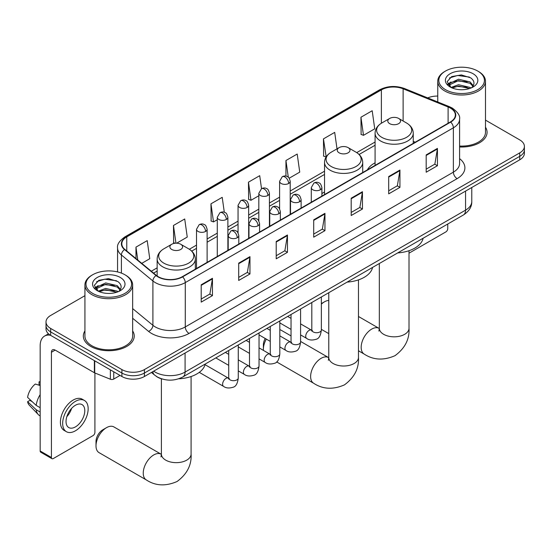 <?xml version="1.0" encoding="UTF-8"?>
<svg xmlns="http://www.w3.org/2000/svg" width="552" height="552" viewBox="0 0 552 552"><rect width="100%" height="100%" fill="white"/><g stroke="black" fill="none" stroke-linecap="round" stroke-linejoin="round"><path stroke-width="0.83" d="M324.535 191.999A28.104 16.229 0 0 0 321.892 193.621M375.077 162.819A28.104 16.229 0 0 0 367.356 169.857M162.316 379.051A15.911 9.184 180 0 1 155.892 376.043M84.925 295.686L50.667 315.461A15.911 9.184 0 0 0 46.009 321.961L46.009 328.888A15.911 9.184 0 0 0 50.667 335.381L121.909 376.512A15.911 9.184 0 0 0 144.403 376.512L519.742 159.811A15.911 9.184 0 0 0 524.4 153.318L524.4 149.854A15.911 9.184 0 0 1 519.742 156.347A15.911 9.184 0 0 0 524.4 149.854L524.4 146.39A15.911 9.184 0 0 0 519.742 139.897L485.484 120.122M46.009 321.961A15.911 9.184 0 0 0 50.667 328.454L121.909 369.585A15.911 9.184 0 0 0 144.403 369.585L144.403 373.048L519.742 156.347L144.403 373.048A15.911 9.184 0 0 1 121.909 373.048A15.911 9.184 0 0 0 144.403 373.048L144.403 376.512M50.667 328.454L50.667 331.918L121.909 373.048L50.667 331.918A15.911 9.184 0 0 1 46.009 325.425A15.911 9.184 0 0 0 50.667 331.918L50.667 335.381M84.925 330.917A25.454 14.697 0 0 0 83.331 336.03A25.454 14.697 0 0 0 90.783 346.421A25.454 14.697 0 0 0 118.528 349.609A25.454 14.697 0 0 0 134.239 336.03A25.454 14.697 0 0 0 132.646 330.917A25.454 14.697 0 0 1 134.239 336.03A25.454 14.697 0 0 1 118.528 349.609A25.454 14.697 0 0 1 90.783 346.421A25.454 14.697 0 0 1 83.331 336.03A25.454 14.697 0 0 1 84.925 330.917M450.37 108.075A16.967 9.798 180 0 1 455.345 115.002A16.967 9.798 180 0 1 450.37 121.93L182.277 276.711A16.967 9.798 180 0 1 156.375 275.407L124.876 249.428A16.967 9.798 180 0 1 121.806 243.811A16.967 9.798 180 0 1 126.774 236.884L381.384 89.886A16.967 9.798 180 0 1 403.119 88.789L448.107 106.978A16.967 9.798 180 0 1 450.37 108.075M450.673 107.902A17.395 10.04 0 0 0 448.348 106.777L403.36 88.589A17.395 10.04 0 0 0 381.087 89.714L126.477 236.711A17.395 10.04 0 0 0 124.531 249.573L156.03 275.545A17.395 10.04 0 0 0 182.574 276.883L450.673 122.102A17.395 10.04 0 0 0 450.673 107.902M201.211 284.791L201.211 302.11L212.458 295.61L212.458 278.291L201.211 284.791M201.211 299.032L209.877 294.03L212.417 278.87A4.244 2.449 -120 0 0 212.458 278.291M209.801 294.078L212.458 295.61M238.705 263.138L238.705 280.457L249.959 273.964L249.959 256.645L238.705 263.138M238.705 277.387L247.372 272.384L249.911 257.218A4.244 2.449 -120 0 0 249.959 256.645M247.296 272.426L249.959 273.964M276.207 241.493L276.207 258.812L287.454 252.319L287.454 235L276.207 241.493M276.207 255.735L284.866 250.739L287.406 235.573A4.244 2.449 -120 0 0 287.454 235M284.791 250.78L287.454 252.319M426.185 154.898L426.185 172.217L437.439 165.724L437.439 148.405L426.185 154.898M426.185 169.147L434.852 164.144L437.391 148.978A4.244 2.449 -120 0 0 437.439 148.405M434.776 164.185L437.439 165.724M388.691 176.55L388.691 193.869L399.938 187.369L399.938 170.05L388.691 176.55M388.691 190.792L397.357 185.789L399.896 170.63A4.244 2.449 -120 0 0 399.938 170.05M397.281 185.838L399.938 187.369M351.196 198.196L351.196 215.515L362.443 209.022L362.443 191.703L351.196 198.196M351.196 212.444L359.863 207.442L362.402 192.275A4.244 2.449 -120 0 0 362.443 191.703M359.787 207.483L362.443 209.022M313.702 219.841L313.702 237.16L324.949 230.667L324.949 213.348L313.702 219.841M313.702 234.089L322.361 229.087L324.9 213.928A4.244 2.449 -120 0 0 324.949 213.348M322.285 229.135L324.949 230.667M459.588 146.97A25.454 14.697 0 0 0 487.078 132.321A25.454 14.697 0 0 0 485.484 127.208A25.454 14.697 0 0 1 487.078 132.321A25.454 14.697 0 0 1 459.588 146.97M144.403 369.585L519.742 152.883A15.911 9.184 0 0 0 524.4 146.39M437.757 96.082A15.911 9.184 0 0 0 427.703 97.911M176.654 243.197L187.252 237.07L184.713 218.978L173.466 225.471L173.645 242.687M141.754 263.345L149.758 258.722L147.218 240.624L135.971 247.123L135.971 258.577M289.207 178.213L299.743 172.127L297.204 154.036L285.95 160.528L285.95 176.109M337.01 148.847L334.698 132.383L323.451 138.883L323.631 156.092M360.946 117.231L363.485 135.33L374.732 128.83L372.193 110.738L360.946 117.231L361.125 134.446M224.305 212.272L222.208 197.333L210.961 203.826L211.14 221.041M261.531 188.68L259.709 175.681L248.455 182.174L248.642 199.389M248.455 182.174L250.994 200.272L258.826 195.753M250.994 200.272L248.455 199.32M285.95 160.528L288.296 177.233M323.451 138.883L326.177 156.871M325.99 156.975L323.451 156.03M363.485 135.33L360.946 134.377M210.961 203.826L213.5 221.918L217.281 219.737M213.5 221.918L210.961 220.972M175.136 243.246L173.466 242.618M173.466 225.471L175.95 243.19M135.971 247.123L137.786 260.075M409.011 253.182L445.871 231.902A2.65 1.532 120 0 0 447.748 228.659L447.748 224.015M445.498 89.672A22.804 13.165 0 0 0 477.742 89.672A22.804 13.165 0 0 0 477.742 71.056L478.494 71.491A23.86 13.779 0 0 1 485.484 81.234A23.86 13.779 0 0 1 470.752 93.957A23.86 13.779 0 0 1 444.746 90.97A23.86 13.779 0 0 1 437.757 81.234A23.86 13.779 0 0 1 444.746 71.491L445.498 71.056A22.804 13.165 0 0 0 445.498 89.672M459.588 146.045A23.86 13.779 0 0 0 485.484 132.321L485.484 81.234M451.012 87.451L458.519 84.725L470.097 87.43L470.918 88.044M452.15 87.968L458.519 86.098L469.635 88.513M450.805 87.347L449.638 84.773L450.046 83.2L458.519 79.226L470.097 81.938L473.278 85.698M449.673 86.588L449.638 84.773M449.714 85.456L450.046 84.58L458.519 80.599L470.097 83.311L472.912 86.264M471.422 87.83A11.985 6.921 0 0 0 471.932 87.375C474.989 84.042 474.589 80.875 470.725 77.866L461.348 74.92L451.681 76.604L447.189 81.579L450.101 86.912M473.098 73.74A16.229 9.37 0 0 0 450.184 73.72A16.229 9.37 0 0 0 450.08 86.947A16.229 9.37 0 0 0 450.149 86.988A16.229 9.37 0 0 0 473.167 86.947A16.229 9.37 0 0 0 473.098 73.74M472.954 87.071L474.12 86.271M478.494 71.491L477.742 71.056A22.804 13.165 0 0 0 445.498 71.056M449.459 77.97L457.573 75.479L469.386 77.052M447.893 84.663L450.108 83.09M453.765 81.668L457.573 80.971L467.13 81.793M453.765 87.168L457.573 86.471L467.13 87.292M447.644 84.221L451.025 81.951M328.771 300.426A14.849 8.57 120 0 0 324.424 301.847L321.361 303.621L324.424 301.847A14.849 8.57 120 0 0 321.361 304.145M389.664 123.641A6.362 3.671 0 0 0 398.668 123.641A6.362 3.671 0 0 0 398.668 118.445L406.569 123.006A17.54 10.122 0 0 1 406.569 137.324A17.54 10.122 0 0 1 381.763 137.324A17.54 10.122 0 0 1 381.763 123.006C377.451 125.573 375.215 128.975 375.077 133.225A19.092 11.019 0 0 0 380.666 141.022A19.092 11.019 0 0 0 401.47 143.41A19.092 11.019 0 0 0 413.255 133.225C413.117 128.975 410.888 125.573 406.569 123.006L398.668 118.445A6.362 3.671 0 0 0 389.664 118.445A6.362 3.671 0 0 0 389.664 123.641M397.675 252.926A29.166 16.836 0 0 0 423.122 238.236M266.319 339.107A14.849 8.57 120 0 0 263.38 349.216L263.38 344.89A9.543 5.513 -60 0 1 265.222 338.473M263.38 349.216A14.849 8.57 120 0 0 263.435 350.403M339.121 152.821A6.362 3.671 0 0 0 348.119 152.821A6.362 3.671 0 0 0 348.119 147.625L356.019 152.186A17.54 10.122 0 0 1 356.019 166.504A17.54 10.122 0 0 1 331.221 166.504A17.54 10.122 0 0 1 331.221 152.186C326.901 154.753 324.673 158.162 324.535 162.405A19.092 11.019 0 0 0 330.124 170.202A19.092 11.019 0 0 0 350.927 172.59A19.092 11.019 0 0 0 362.712 162.405C362.567 158.162 360.339 154.753 356.019 152.186L348.119 147.625A6.362 3.671 0 0 0 339.121 147.625A6.362 3.671 0 0 0 339.121 152.821M347.125 282.106A29.166 16.836 0 0 0 372.572 267.416M291.042 335.92L281.306 330.296A14.849 8.57 120 0 0 279.816 329.73M96 445.85L96 441.524A9.543 5.513 -60 0 1 102.748 429.836L106.495 427.669A14.849 8.57 120 0 0 96 445.85A14.849 8.57 120 0 0 99.07 452.647L146.321 479.929A14.849 8.57 -60 0 1 144.044 468.027A14.849 8.57 -60 0 1 153.739 454.945A14.849 8.57 -60 0 1 161.163 454.213L161.391 454.337M171.741 249.456A6.362 3.671 0 0 0 180.739 249.456A6.362 3.671 0 0 0 180.739 244.26L188.639 248.821A17.54 10.122 0 0 1 188.639 263.145A17.54 10.122 0 0 1 163.84 263.145A17.54 10.122 0 0 1 163.84 248.821C159.521 251.388 157.292 254.796 157.147 259.047A19.092 11.019 0 0 0 162.743 266.837A19.092 11.019 0 0 0 183.547 269.224A19.092 11.019 0 0 0 195.332 259.047C195.187 254.796 192.958 251.388 188.639 248.821L180.739 244.26A6.362 3.671 0 0 0 171.741 244.26A6.362 3.671 0 0 0 171.741 249.456M178.648 378.81A29.166 16.836 0 0 0 205.192 364.051M161.163 454.213L113.919 426.931A14.849 8.57 120 0 0 106.495 427.669L102.748 429.836M113.753 371.8L113.753 379.058L120.032 375.429M50.487 335.278A21.211 12.247 -120 0 0 44.56 336.065A21.211 12.247 -120 0 0 40.165 345.773L40.165 450.984L51.419 457.477L51.419 352.266A5.306 3.064 60 0 1 52.516 349.837A5.306 3.064 60 0 1 55.165 350.099L94.371 372.738L94.371 360.615M51.419 457.477A2.65 1.532 120 0 0 51.964 458.691L40.717 452.198A2.65 1.532 -60 0 1 40.165 450.984M51.964 458.691A2.65 1.532 120 0 0 53.289 458.56L93.033 435.611A2.65 1.532 120 0 0 94.909 432.368L94.909 372.986M113.753 379.058A2.65 1.532 180 0 1 110.359 379.224L94.723 372.911A2.65 1.532 180 0 1 94.371 372.738M75.41 426.91A13.255 7.652 120 0 0 84.076 415.228A13.255 7.652 120 0 0 82.041 404.602A13.255 7.652 120 0 0 75.41 405.265A13.255 7.652 120 0 0 66.751 416.946A13.255 7.652 120 0 0 68.786 427.565A13.255 7.652 120 0 0 75.41 426.91M66.847 416.636A13.255 7.652 120 0 0 71.608 408.39M40.165 382.219L39.04 381.874L39.04 384.537L40.165 385.186M84.428 400.469L82.179 399.172A18.03 10.412 120 0 0 73.161 400.069A18.03 10.412 120 0 0 61.382 415.953A18.03 10.412 120 0 0 64.149 430.401L66.399 431.698A18.03 10.412 120 0 0 75.41 430.808A18.03 10.412 120 0 0 87.188 414.918A18.03 10.412 120 0 0 84.428 400.469A18.03 10.412 120 0 0 75.41 401.366A18.03 10.412 120 0 0 63.632 417.25A18.03 10.412 120 0 0 66.399 431.698M40.165 394.611A17.498 10.102 120 0 0 36.184 405.396L27.6 397.364A13.786 7.963 120 0 1 35.293 384.04L40.165 385.517M40.165 407.693L36.184 405.396M32.244 401.711L29.905 400.359L27.6 401.69L36.184 409.722L40.165 412.027M36.184 409.722A17.498 10.102 120 0 0 38.343 414.614A17.498 10.102 120 0 0 39.668 415.656L40.165 415.946M40.165 381.563A13.786 7.963 120 0 0 39.04 381.874M27.6 401.69A13.786 7.963 120 0 0 29.228 405.127L38.343 414.614M92.66 293.381A22.804 13.165 0 0 0 124.911 293.381A22.804 13.165 0 0 0 124.911 274.765L125.656 275.2A23.86 13.779 0 0 1 132.646 284.942A23.86 13.779 0 0 1 117.914 297.666A23.86 13.779 0 0 1 91.908 294.678A23.86 13.779 0 0 1 84.925 284.942A23.86 13.779 0 0 1 91.908 275.2L92.66 274.765A22.804 13.165 0 0 0 92.66 293.381M84.925 284.942L84.925 336.03A23.86 13.779 0 0 0 91.908 345.773A23.86 13.779 0 0 0 117.914 348.76A23.86 13.779 0 0 0 132.646 336.03L132.646 284.942M98.18 291.166L105.68 288.434L117.259 291.139L118.08 291.753M99.312 291.677L105.68 289.807L116.796 292.222M97.966 291.056L96.8 288.482L97.207 286.909L105.68 282.935L117.259 285.646L120.439 289.407M96.835 290.297L96.8 288.482M96.876 289.165L97.207 288.289L105.68 284.308L117.259 287.019L120.074 289.972M118.59 291.539A11.985 6.921 0 0 0 119.094 291.083C122.151 287.751 121.75 284.584 117.886 281.575L108.509 278.629L98.842 280.312L94.351 285.287L97.262 290.621M120.26 277.449A16.229 9.37 0 0 0 97.345 277.428A16.229 9.37 0 0 0 97.242 290.656A16.229 9.37 0 0 0 97.311 290.697A16.229 9.37 0 0 0 120.329 290.656A16.229 9.37 0 0 0 120.26 277.449M120.115 290.78L121.281 289.979M125.656 275.2L124.911 274.765A22.804 13.165 0 0 0 92.66 274.765M96.621 281.679L104.742 279.188L116.548 280.761M95.054 288.372L97.269 286.798M100.926 285.377L104.742 284.68L114.292 285.501M100.926 290.876L104.742 290.179L114.292 291.001M94.806 287.93L98.187 285.66M153.67 371.165A21.211 12.247 0 0 0 155.091 372.076A21.211 12.247 0 0 0 185.086 372.076L465.557 210.146A21.211 12.247 0 0 0 471.774 201.487C471.925 206.752 469.124 211.257 463.363 215.004L182.891 376.926A10.605 6.12 60 0 0 185.086 372.076L185.086 353.025M465.557 191.095L465.557 210.146A10.605 6.12 60 0 1 463.363 215.004M152.807 371.662A10.605 7.093 129.5 0 0 154.657 375.112L151.434 372.455M519.742 159.811L519.742 152.883M121.909 376.512L121.909 369.585M459.588 158.638A26.517 15.304 180 0 1 457.125 178.648L189.025 333.429A5.306 3.064 60 0 1 185.279 326.936L453.371 172.155A21.211 12.247 0 0 0 459.588 163.495L459.588 119.156A21.211 12.247 180 0 1 453.371 127.816A5.306 3.064 -120 0 0 450.673 122.102M189.025 333.429A26.517 15.304 180 0 1 151.531 333.429A26.517 15.304 180 0 1 148.557 331.386L132.646 318.269M156.03 275.545A5.306 3.547 129.5 0 0 152.904 280.968L152.904 325.3A21.211 12.247 0 0 0 155.278 326.936A21.211 12.247 0 0 0 185.279 326.936L185.279 282.603A21.211 12.247 180 0 1 152.904 280.968L121.399 254.989A21.211 12.247 180 0 1 117.562 247.965L117.562 271.922M459.588 119.156C460.292 115.844 457.856 112.153 452.274 108.068L449.487 106.715A5.306 2.484 112 0 0 448.348 106.777M449.487 106.715L404.499 88.534C395.715 85.422 387.373 85.87 379.486 89.886A5.306 3.064 60 0 1 381.087 89.714M126.477 236.711A5.306 3.064 -120 0 0 124.876 236.884C119.37 240.838 116.934 244.536 117.562 247.965M124.531 249.573A5.306 3.547 129.5 0 0 121.399 254.989L121.399 273.109M404.499 88.534A5.306 2.484 112 0 0 403.36 88.589M182.574 276.883A5.306 3.064 60 0 1 185.279 282.603L453.371 127.816L453.371 172.155A5.306 3.064 60 0 0 457.125 178.648M132.646 308.602L152.904 325.3A5.306 3.547 -50.5 0 1 148.557 331.386M126.774 236.884L126.774 250.994M448.107 106.978L448.107 123.234M403.119 88.789L403.119 121.012M415.27 142.195L413.255 141.381M381.384 89.886L381.384 123.234M375.077 142.023L356.73 152.614M324.535 171.203L290.207 191.02M279.602 197.147L269.431 203.012M258.826 209.139L248.662 215.004M238.057 221.131L227.886 227.003M217.281 233.123L207.117 238.995M196.512 245.116L189.343 249.256M157.147 267.837L151.303 271.218M313.702 220.393L324.9 213.928M351.196 198.748L362.402 192.275M388.691 177.095L399.896 170.63M426.185 155.45L437.391 148.978M276.207 242.038L287.406 235.573M238.705 263.69L249.911 257.218M201.211 285.336L212.417 278.87M409.011 250.705L409.011 328.261A14.849 8.57 180 0 1 404.664 334.319A14.849 8.57 180 0 1 383.668 334.319A14.849 8.57 180 0 1 379.321 328.261L378.92 331.103M409.011 328.261C409.653 339.163 404.982 348.305 394.997 355.681C383.626 360.642 373.373 360.111 364.244 354.108A14.849 8.57 -60 0 1 361.967 342.212A14.849 8.57 -60 0 1 371.668 329.123A14.849 8.57 -60 0 1 379.093 328.392L379.314 328.516M358.469 279.885L358.469 357.441A14.849 8.57 180 0 1 354.122 363.506A14.849 8.57 180 0 1 333.125 363.506A14.849 8.57 180 0 1 328.771 357.441L328.378 360.29M358.469 357.441C359.111 368.343 354.439 377.485 344.455 384.868C333.077 389.822 322.823 389.298 313.702 383.288A14.849 8.57 -60 0 1 311.425 371.392A14.849 8.57 -60 0 1 321.126 358.31A14.849 8.57 -60 0 1 328.55 357.572L328.771 357.703M191.089 376.526L191.089 454.082A14.849 8.57 180 0 1 186.742 460.14A14.849 8.57 180 0 1 165.738 460.14A14.849 8.57 180 0 1 161.391 454.082L160.991 456.925M320.339 189.778A5.306 3.064 0 0 0 321.892 187.611C321.05 184.54 320.208 183.036 319.373 183.098C317.835 182.015 316.027 181.987 313.936 183.016A5.306 3.064 60 0 1 316.586 183.278A5.306 3.064 -120 0 1 320.339 189.778A5.306 3.064 0 0 1 312.839 189.778A5.306 3.064 0 0 1 311.287 187.611L313.936 183.016M300.585 334.905L306.705 338.431A4.775 2.753 -60 0 1 305.974 334.609A4.775 2.753 -60 0 1 309.085 330.4A4.775 2.753 -60 0 1 309.299 330.289A4.775 2.753 -60 0 1 311.473 330.165L300.585 323.879M312.087 330.648L311.659 331L311.818 329.972A4.775 2.753 -0 0 0 313.212 331.918A4.775 2.753 -0 0 0 319.746 332.035A4.775 2.753 -0 0 0 321.361 329.972C320.705 335.512 318.987 338.604 316.213 339.259C312.225 340.467 309.051 340.198 306.705 338.431M299.563 201.77A5.306 3.064 0 0 0 301.116 199.603C300.274 196.54 299.439 195.035 298.597 195.091C297.066 194.007 295.251 193.98 293.16 195.008A5.306 3.064 60 0 1 295.817 195.27A5.306 3.064 -120 0 1 299.563 201.77A5.306 3.064 0 0 1 292.063 201.77A5.306 3.064 0 0 1 290.511 199.603L293.16 195.008M279.816 346.897L285.929 350.423A4.775 2.753 -60 0 1 285.198 346.601A4.775 2.753 -60 0 1 288.317 342.399A4.775 2.753 -60 0 1 288.53 342.281A4.775 2.753 -60 0 1 290.704 342.157L279.816 335.871M291.318 342.64L290.89 342.992L291.042 341.964A4.775 2.753 -0 0 0 292.443 343.91A4.775 2.753 -0 0 0 298.97 344.027A4.775 2.753 -0 0 0 300.585 341.964C299.936 347.505 298.218 350.603 295.437 351.251C291.449 352.459 288.282 352.19 285.929 350.423M278.794 213.762A5.306 3.064 0 0 0 280.347 211.595C279.505 208.532 278.663 207.028 277.828 207.083C276.29 205.999 274.482 205.972 272.391 207A5.306 3.064 60 0 1 275.041 207.269A5.306 3.064 -120 0 1 278.794 213.762A5.306 3.064 0 0 1 271.294 213.762A5.306 3.064 0 0 1 269.742 211.595L272.391 207M259.04 358.89L265.153 362.416A4.775 2.753 -60 0 1 264.422 358.593A4.775 2.753 -60 0 1 267.541 354.391A4.775 2.753 -60 0 1 267.755 354.274A4.775 2.753 -60 0 1 269.928 354.149L259.04 347.863M270.542 354.632L270.114 354.984L270.266 353.956A4.775 2.753 -0 0 0 271.667 355.902A4.775 2.753 -0 0 0 278.201 356.019A4.775 2.753 -0 0 0 279.816 353.956C279.16 359.497 277.442 362.595 274.668 363.244C270.68 364.458 267.506 364.182 265.153 362.416M258.019 225.754A5.306 3.064 0 0 0 259.571 223.588C258.729 220.524 257.894 219.02 257.053 219.075C255.521 217.992 253.706 217.971 251.615 218.999A5.306 3.064 60 0 1 254.272 219.261A5.306 3.064 -120 0 1 258.019 225.754A5.306 3.064 0 0 1 250.518 225.754A5.306 3.064 0 0 1 248.966 223.588L251.615 218.999M238.271 370.882L244.384 374.415A4.775 2.753 -60 0 1 243.653 370.585A4.775 2.753 -60 0 1 246.772 366.383A4.775 2.753 -60 0 1 246.979 366.266A4.775 2.753 -60 0 1 249.159 366.148L238.271 359.863M249.773 366.625L249.345 366.976L249.497 365.948A4.775 2.753 -0 0 0 250.891 367.894A4.775 2.753 -0 0 0 257.425 368.018A4.775 2.753 -0 0 0 259.04 365.948C258.384 371.489 256.673 374.587 253.892 375.236C249.904 376.45 246.737 376.174 244.384 374.415M237.243 237.746A5.306 3.064 0 0 0 238.802 235.58C237.96 232.516 237.118 231.012 236.284 231.067C234.745 229.991 232.937 229.963 230.846 230.991A5.306 3.064 60 0 1 233.496 231.253A5.306 3.064 -120 0 1 237.243 237.746A5.306 3.064 0 0 1 229.749 237.746A5.306 3.064 0 0 1 228.19 235.58L230.846 230.991M199.279 372.358L223.608 386.407A4.775 2.753 -60 0 1 222.877 382.577A4.775 2.753 -60 0 1 225.996 378.375A4.775 2.753 -60 0 1 226.21 378.258A4.775 2.753 -60 0 1 228.383 378.141L205.047 364.665M228.997 378.617L228.569 378.976L228.721 377.941A4.775 2.753 -0 0 0 230.122 379.893A4.775 2.753 -0 0 0 236.649 380.011A4.775 2.753 -0 0 0 238.271 377.941C237.615 383.481 235.897 386.579 233.117 387.228C229.128 388.442 225.961 388.166 223.608 386.407M288.655 183.478A5.306 3.064 0 0 0 290.207 181.311C289.365 178.241 288.523 176.737 287.689 176.799C286.157 175.715 284.342 175.688 282.251 176.716A5.306 3.064 60 0 1 284.901 176.978A5.306 3.064 -120 0 1 288.655 183.478A5.306 3.064 0 0 1 281.154 183.478A5.306 3.064 0 0 1 279.602 181.311L282.251 176.716M267.879 195.47A5.306 3.064 0 0 0 269.431 193.303C268.589 190.24 267.755 188.736 266.92 188.791C265.381 187.708 263.566 187.68 261.482 188.708A5.306 3.064 60 0 1 264.132 188.97A5.306 3.064 -120 0 1 267.879 195.47A5.306 3.064 0 0 1 260.378 195.47A5.306 3.064 0 0 1 258.826 193.303L261.482 188.708M247.11 207.462A5.306 3.064 0 0 0 248.662 205.296C247.82 202.232 246.979 200.728 246.144 200.783C244.605 199.7 242.797 199.679 240.707 200.7A5.306 3.064 60 0 1 243.356 200.969A5.306 3.064 -120 0 1 247.11 207.462A5.306 3.064 0 0 1 239.609 207.462A5.306 3.064 0 0 1 238.057 205.296L240.707 200.7M226.334 219.454A5.306 3.064 0 0 0 227.886 217.288C227.044 214.224 226.21 212.72 225.368 212.775C223.836 211.699 222.021 211.671 219.931 212.699A5.306 3.064 60 0 1 222.587 212.962A5.306 3.064 -120 0 1 226.334 219.454A5.306 3.064 0 0 1 218.833 219.454A5.306 3.064 0 0 1 217.281 217.288L219.931 212.699M205.565 231.447A5.306 3.064 0 0 0 207.117 229.28C206.275 226.216 205.434 224.712 204.599 224.767C203.06 223.691 201.252 223.663 199.162 224.692A5.306 3.064 60 0 1 201.811 224.954A5.306 3.064 -120 0 1 205.565 231.447A5.306 3.064 0 0 1 198.064 231.447A5.306 3.064 0 0 1 196.512 229.28L199.162 224.692M51.419 352.266L55.165 350.099M94.723 360.815L94.723 372.911M110.359 379.224L110.359 369.84M182.891 376.926C174.356 381.218 165.821 381.218 157.285 376.926L154.657 375.112M471.774 201.487L471.774 187.507M379.486 89.886L124.876 236.884M375.077 145.252L359.104 154.47M324.535 174.432L290.207 194.249M279.602 200.369L269.431 206.241M258.826 212.368L248.662 218.233M238.057 224.36L227.886 230.225M217.281 236.353L207.117 242.224M196.512 248.345L191.716 251.112M157.147 271.067L153.601 273.116M437.757 101.975L437.757 81.234M364.244 354.108L358.469 350.775M328.771 333.629L321.361 329.351M413.255 143.361L413.255 133.225M375.077 165.4L375.077 133.225M389.664 118.445L381.763 123.006M379.093 328.392L358.469 316.482M379.321 263.525L379.321 328.261M313.702 383.288L276.655 361.905M362.712 172.541L362.712 162.405M324.535 194.58L324.535 162.405M339.121 147.625L331.221 152.186M328.55 357.572L300.585 341.433M328.771 292.705L328.771 357.441M191.089 454.082C191.73 464.984 187.059 474.12 177.075 481.503C165.697 486.457 155.443 485.932 146.321 479.929M195.332 269.176L195.332 259.047M157.147 275.993L157.147 259.047M171.741 244.26L163.84 248.821M161.391 378.796L161.391 454.082M312.446 330.551L311.473 330.165M321.361 296.983L321.361 329.972M321.892 196.105L321.892 187.611M291.042 329.392L279.816 322.906M311.818 302.496L311.818 329.972M311.287 202.232L311.287 187.611M291.042 318.373L287.682 316.427M291.67 342.544L290.704 342.157M300.585 308.982L300.585 341.964M301.116 208.104L301.116 199.603M270.266 341.384L259.04 334.905M291.042 314.488L291.042 341.964M290.511 214.224L290.511 199.603M270.266 330.365L266.906 328.419M270.901 354.536L269.928 354.149M279.816 320.974L279.816 353.956M280.347 220.096L280.347 211.595M249.497 353.377L238.271 346.897M270.266 326.48L270.266 353.956M269.742 226.216L269.742 211.595M249.497 342.357L246.137 340.418M250.125 366.528L249.159 366.148M259.04 332.966L259.04 365.948M259.571 232.088L259.571 223.588M228.721 365.369L215.818 357.917M249.497 338.473L249.497 365.948M248.966 238.209L248.966 223.588M228.721 354.349L225.361 352.411M229.349 378.52L228.383 378.141M238.271 344.959L238.271 377.941M238.802 244.081L238.802 235.58M228.721 350.472L228.721 377.941M228.19 250.201L228.19 235.58M290.207 214.404L290.207 181.311M279.602 208.884L279.602 181.311M269.431 226.396L269.431 193.303M258.826 220.883L258.826 193.303M248.662 238.388L248.662 205.296M238.057 232.875L238.057 205.296M227.886 250.38L227.886 217.288M217.281 256.501L217.281 217.288M207.117 262.373L207.117 229.28M196.512 268.493L196.512 229.28M44.56 336.065L48.472 333.801"/></g></svg>

